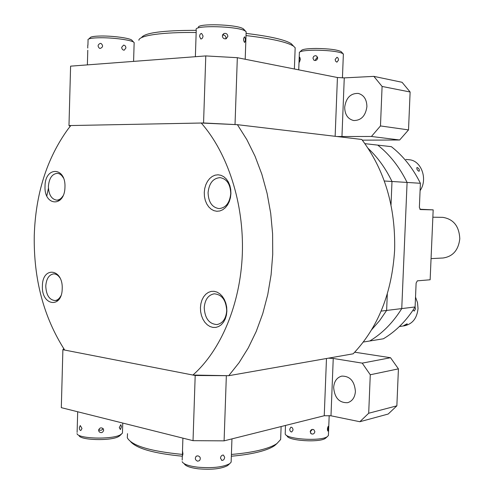 <?xml version="1.0" encoding="UTF-8"?>
<svg xmlns="http://www.w3.org/2000/svg" width="494" height="494" viewBox="0 0 494 494"><rect width="100%" height="100%" fill="white"/><g stroke="black" fill="none" stroke-linecap="round" stroke-linejoin="round"><path stroke-width="0.74" d="M208.073 192.672C208.449 202.169 212.111 207.48 219.058 208.61C225.857 207.863 229.759 202.849 230.76 193.562C230.395 184.2 226.832 178.884 220.077 177.618C213.075 178.229 209.073 183.243 208.073 192.672M204.263 192.53L204.454 196.556L205.294 200.41L206.739 203.911L208.715 206.875L211.142 209.166L213.89 210.654L216.829 211.271L219.818 210.975L222.695 209.777L225.326 207.727L227.567 204.924L229.302 201.515L230.445 197.662L230.926 193.574L230.729 189.455L229.852 185.522L228.358 181.977L226.308 179.001L223.825 176.747L221.028 175.321L218.064 174.79L215.088 175.172L212.241 176.451L209.666 178.55L207.492 181.36L205.819 184.737L204.72 188.523L204.263 192.53M63.442 178.05C61.824 175.098 59.774 173.524 57.298 173.326C52.086 173.913 49.116 178.272 48.393 186.405C48.69 194.587 51.425 199.162 56.6 200.138C59.076 200.132 61.207 198.718 62.973 195.896M45.022 186.275C43.917 206.257 64.776 207.579 64.955 187.059C65.893 166.546 44.96 166.225 45.022 186.275M204.226 307.682C204.868 318.402 209.129 324.027 217.014 324.564C222.769 323.329 226.005 318.723 226.721 310.745C226.091 300.148 221.923 294.504 214.229 293.813C208.277 294.943 204.948 299.562 204.226 307.682M200.434 307.595L200.626 311.609L201.453 315.524L202.886 319.136L204.849 322.273L207.258 324.774L209.981 326.522L212.895 327.417L215.859 327.411L218.712 326.497L221.318 324.719L223.541 322.15L225.264 318.933L226.394 315.221L226.876 311.208L226.678 307.095L225.807 303.106L224.325 299.444L222.294 296.289L219.83 293.813L217.057 292.121L214.118 291.312L211.166 291.404L208.345 292.399L205.794 294.233L203.633 296.814L201.972 300.006L200.891 303.662L200.434 307.595M59.935 277.869C58.113 275.177 55.995 273.849 53.568 273.898C48.937 274.744 46.331 278.807 45.769 286.088C46.208 295.035 49.27 299.858 54.958 300.55C57.366 300.309 59.336 298.734 60.867 295.838M42.41 286.001C41.317 305.749 62.028 309.077 62.207 288.706C63.133 268.415 42.348 266.075 42.41 286.001M237.416 124.679L361.787 139.469C384.678 169.955 395.626 206.788 394.632 249.958C391.977 292.93 378.157 327.547 353.173 353.809L228.716 375.706L239.034 362.738L248.26 347.93L256.219 331.474L262.765 313.604L267.76 294.585L271.107 274.72L272.731 254.324L272.595 233.736L270.706 213.309L267.1 193.37L261.851 174.252L255.058 156.258L246.864 139.654L237.416 124.679L201.237 123.025C227.715 153.035 244.067 203.343 242.338 253.725C240.516 304.113 220.867 350.456 192.907 375.045L228.716 375.706M192.907 375.045L64.695 350.061C43.67 317.259 33.53 279.042 34.265 235.422C35.611 193.994 46.776 158.679 67.752 129.465L70.815 125.544L201.237 123.025M384.289 180.995L391.989 181.483L391.013 204.936L391.989 181.483C385.666 168.405 377.719 157.37 368.141 148.385C377.719 157.37 385.666 168.405 391.989 181.483L407.087 182.44L401.752 308.589C392.983 322.656 382.313 333.456 369.734 340.996L363.325 342.033M364.905 143.661L377.743 145.119C389.735 154.585 399.516 167.021 407.087 182.44L401.752 308.589L386.623 310.436L387.308 293.986L386.623 310.436L379.571 320.692L371.636 329.751L379.571 320.692L386.623 310.436L381.127 311.109M46.806 195.896L48.431 188.276M344.682 107.278C344.855 114.67 347.869 119.091 353.716 120.542C361.194 120.499 365.591 115.862 366.906 106.63C366.746 99.38 363.85 94.972 358.206 93.403C350.518 93.267 346.01 97.892 344.682 107.278M362.312 140.154L399.652 139.993L371.426 136.474L337.062 136.529M236.404 124.63L203.559 122.975L68.981 125.581L70.228 126.266M68.981 125.581L70.599 66.153L205.782 55.921L237.33 57.693L337.433 77.515L344.262 77.885L373.865 76.372L402.067 82.288L410.119 92.001L382.09 86.45L373.865 76.372M295.091 49.968L295.171 47.745L293.572 46.195C287.292 42.107 271.447 38.563 246.024 35.562M196.161 32.518C162.464 32.03 138.863 35.537 138.87 40.249M293.066 45.646L291.299 43.731C285.26 39.767 270.199 36.328 246.098 33.407M196.235 30.338C162.73 30.356 144.476 32.802 141.482 37.668M235.027 124.469L237.33 57.693M203.559 122.975L205.782 55.921M371.426 136.474L380.473 125.939L408.519 129.903L410.119 92.001M408.519 129.903L399.652 139.993M380.473 125.939L382.09 86.45M355.414 391.439C354.519 381.133 349.956 376.027 341.737 376.113C336.877 377.49 334.179 381.269 333.654 387.444C334.568 397.88 339.224 402.962 347.634 402.69C352.302 401.221 354.896 397.472 355.414 391.439M130.607 441.661C136.807 448.608 154.048 453.461 182.317 456.215M231.346 456.228C242.931 455.209 252.712 453.609 260.684 451.43C266.884 449.707 271.515 447.78 274.571 445.65L277.134 443.39M127.514 433.639L127.31 437.789C131.713 445.693 150.015 451.226 182.224 454.394M231.408 454.443C243.783 453.412 254.194 451.744 262.641 449.447C269.032 447.681 273.793 445.712 276.93 443.532L280.641 439.518L280.777 435.887M63.738 348.622L62.886 349.709L195.192 375.489L227.715 375.693M328.399 358.169L333.24 358.453L362.226 363.133L390.538 357.724L354.717 352.203M359.842 421.728L368.697 413.243L396.861 405.84L388.179 414.04L359.842 421.728L330.986 415.8L324.243 415.738L224.097 440.852L193.031 440.673L61.312 407.661L62.886 349.709M195.192 375.489L193.031 440.673M226.338 375.934L224.097 440.852M390.538 357.724L398.423 368.864L370.272 374.761L368.697 413.243M370.272 374.761L362.226 363.133M398.423 368.864L396.861 405.84M432.855 217.212L442.803 217.348C453.548 219.114 459.21 226.277 459.791 238.83C458.413 250.186 452.819 256.577 443.013 258.004L431.058 258.615M391.359 146.669C403.234 155.962 412.916 168.17 420.4 183.286L407.087 182.44C399.516 167.021 389.735 154.585 377.743 145.119L391.359 146.669M415.102 306.959C406.42 320.76 395.848 331.369 383.381 338.785L369.734 340.996C382.313 333.456 392.983 322.656 401.752 308.589L415.102 306.959L416.121 283.068L417.35 280.839L430.138 279.777L433.176 209.864L419.838 209.24M420.4 183.286L419.369 207.387L420.4 209.561L433.176 209.864M335.154 59.434L336.988 57.267L338.075 58.07L338.538 60.04L336.896 62.188L335.574 61.163L335.154 59.434M315.351 55.631L316.703 56.088L317.661 58.119L316.882 59.848L315.166 60.558L313.875 60.145L312.937 58.113L313.671 56.359L315.351 55.631M317.494 57.125L315.53 59.515L315.691 60.503M299.179 59.965L299.796 57.218L300.333 59.379L299.475 62.102L299.179 59.965M300.019 51.808L301.328 50.598C302.174 49.27 307.114 48.554 316.166 48.455C328.843 48.653 337.161 49.703 341.113 51.604L341.521 52.049M299.29 52.488C300.191 51.049 305.613 50.277 315.561 50.172C329.51 50.394 338.643 51.543 342.966 53.605L343.349 54.581M317.593 58.595L317.63 57.637M133.825 53.599L133.973 48.622M121.678 47.338L123.549 45.121C125.019 45.25 125.803 46.214 125.908 47.998L124.185 50.197C122.691 50.061 121.857 49.11 121.678 47.338M87.747 48.048L87.778 45.189L87.747 48.048M100.356 43.367L101.128 43.515C103.302 45.633 102.999 47.276 100.214 48.437L99.485 48.307C97.417 46.238 97.707 44.59 100.356 43.367M88.821 38.946L90.05 37.865C90.445 36.717 94.28 36.099 101.548 36.006C113.175 35.889 129.033 38.038 131.7 40.026L132.293 40.675M87.907 39.761C88.321 38.513 92.526 37.84 100.517 37.748C113.311 37.624 130.749 39.971 133.633 42.126L134.152 42.57L134.127 43.324M199.607 36.476C199.767 34.518 200.441 33.506 201.62 33.444L203.046 36C202.768 37.945 202.021 38.94 200.805 38.995L199.607 36.476M225.789 38.859L225.974 37.952C225.733 35.852 224.585 34.876 222.541 35.025M222.356 35.914L223.998 33.506C226.246 33.042 227.53 33.993 227.858 36.346L226.221 38.73C223.998 39.162 222.714 38.217 222.356 35.914M244.691 36.889C245.598 39.045 245.574 40.885 244.616 42.422L244.499 42.391C243.27 40.242 243.289 38.396 244.561 36.852L244.691 36.889M198.409 27.269C197.699 23.28 236.027 24.379 242.863 28.559L244.11 29.628M196.087 29.381C195.223 25.046 237.447 26.262 244.901 30.801L246.154 31.758L246.123 32.672M293.047 430.021L291.732 431.978C290.484 431.91 289.83 430.953 289.756 429.101L290.898 427.18C292.152 427.248 292.868 428.193 293.047 430.021M310.201 431.775C310.714 429.737 311.918 429.033 313.82 429.656L314.863 431.657C314.394 433.751 313.196 434.467 311.276 433.812L310.201 431.775L312.418 429.379M328.028 431.04L327.899 431.089C327.195 429.805 327.3 428.224 328.214 426.341L328.028 431.04M328.448 434.529L328.411 435.467L327.454 436.523C321.643 441.525 286.384 439.382 285.211 433.991L285.483 425.458M325.867 437.962L325.527 438.227C320.198 442.809 288.187 440.864 287.07 435.918L286.471 435.294M310.553 430.607L310.51 431.719M98.763 429.539C100.51 430.78 101.949 430.447 103.067 428.533M103.684 430.163C102.845 432.744 101.326 433.287 99.133 431.805L98.621 430.28C99.461 427.785 100.974 427.236 103.16 428.638L103.684 430.163M120.437 429.552L119.282 427.65L120.814 424.667L121.487 426.606L120.437 429.552M81.992 428.489L80.843 430.515C79.874 430.379 79.373 429.391 79.343 427.551L80.275 425.562L81.992 428.489M120.277 435.257L118.393 436.665C110.495 441.142 79.818 440.234 79.015 435.492M122.487 431.917L122.45 433.152L120.277 434.893C111.644 439.777 77.854 438.771 77.021 433.596M182.941 453.93L182.459 455.981L182.471 450.503L182.941 453.93M224.665 457.271C224.4 459.352 223.486 460.396 221.917 460.408L220.46 458.129C220.83 456.079 221.8 455.048 223.374 455.042L224.665 457.271M199.625 456.74L200.156 457.586M197.68 461.198C195.216 460.13 194.704 458.5 196.143 456.308L197.859 455.808C200.416 456.789 200.959 458.401 199.483 460.643L197.68 461.198M228.586 464.681L227.58 465.589C221.423 468.855 211.648 469.924 198.248 468.806C190.202 467.769 185.54 466.089 184.262 463.767M231.192 460.649L231.136 462.143L229.716 463.662C222.973 467.219 212.229 468.392 197.483 467.163C188.634 466.033 183.515 464.193 182.138 461.662M406.945 323.86L407.297 323.91C406.883 324.601 405.698 325.157 403.752 325.571L406.945 323.86M415.003 307.107L415.534 308.849L414.213 311.097L413.373 310.244M415.522 297.11L417.51 302.631L418.029 308.54C417.029 318.198 412.539 323.947 404.555 325.774L399.38 326.54M417.208 167.515C419.073 168.503 419.721 169.732 419.159 171.208L418.875 171.257C417.208 170.152 416.559 168.917 416.93 167.559L417.208 167.515M420.085 190.628C428.144 179.192 421.259 160.291 408.989 159.735L405.907 159.451M341.953 136.684L344.262 77.885M335.142 136.301L337.433 77.515M326.478 358.508L324.243 415.738M333.24 358.453L330.986 415.8M59.941 200.218L56.6 200.138M58.249 300.309L54.958 300.55M295.171 47.745L294.381 68.993M291.299 43.731L293.572 46.195M280.641 439.518L281.123 426.55M274.571 445.65L276.93 443.532M341.113 51.604L342.966 53.605M342.435 77.922L343.373 54.007M298.734 69.852L299.37 52.883M313.875 60.145L314.394 60.422M87.376 64.881L87.784 50.24M87.926 45.201L88.068 40.187M133.59 61.386L134.152 42.57M131.7 40.026L133.633 42.126M223.998 33.506L222.726 34.636M195.371 56.705L196.248 29.949M245.197 59.249L246.154 31.758M243.443 28.899L245.537 31.171M310.59 433.158L311.276 433.812M329.189 415.54L328.411 435.467M325.527 438.227L327.454 436.523M99.133 431.805L98.726 429.663M77.688 411.761L77.113 432.417M122.753 423.055L122.45 433.152M119.332 436.134L121.302 434.306M221.917 460.408L221.578 460.297M196.143 456.308L196.6 456.011M227.58 465.589L229.716 463.662M231.952 438.882L231.136 462.143M182.904 438.135L182.502 450.503M182.329 455.783L182.187 460.087"/></g></svg>
